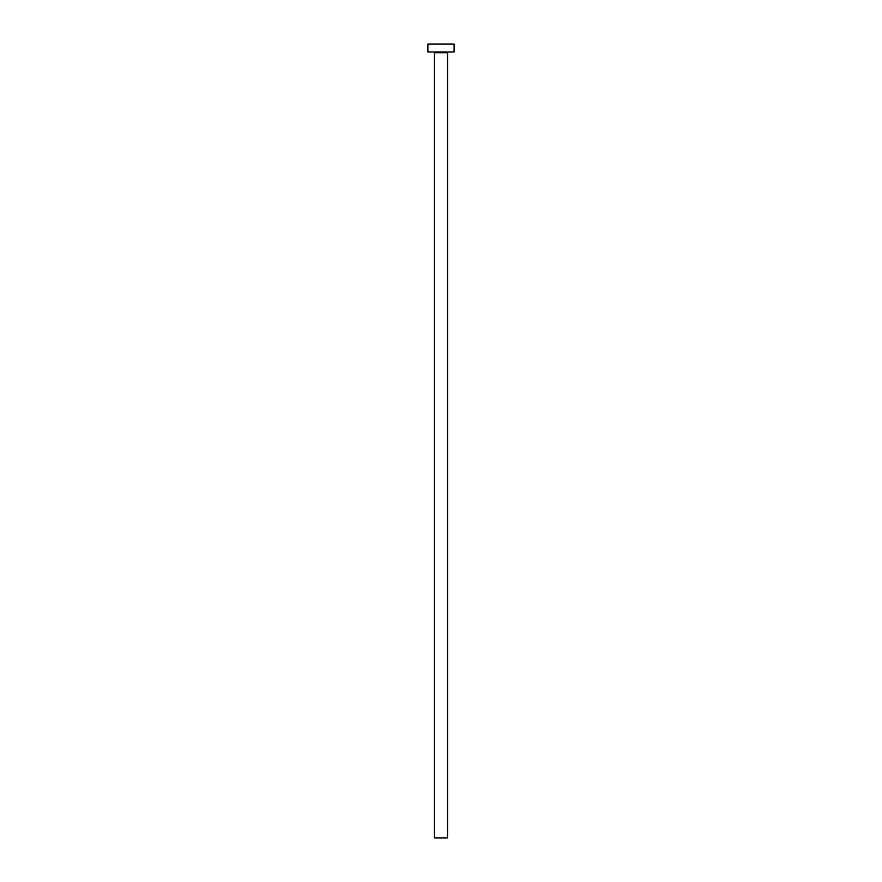 <?xml version="1.0" encoding="UTF-8"?>
<svg xmlns="http://www.w3.org/2000/svg" width="882" height="882" viewBox="0 0 882 882"><rect width="100%" height="100%" fill="white"/><g stroke="black" fill="none" stroke-linecap="round" stroke-linejoin="round"><path stroke-width="1.32" d="M447.549 52.744A0.783 0.783 0 0 1 448.332 51.961A0.783 0.783 0 0 0 447.549 52.744L434.451 52.744L434.451 837.9L447.549 837.9L447.549 52.744L447.549 837.9L434.451 837.9L434.451 52.744A0.783 0.783 0 0 0 433.668 51.961A0.783 0.783 0 0 1 434.451 52.744L447.549 52.744M427.902 44.1L427.902 51.961L454.098 51.961L454.098 44.1L427.902 44.1L427.902 51.961L454.098 51.961L454.098 44.1L427.902 44.1"/></g></svg>

